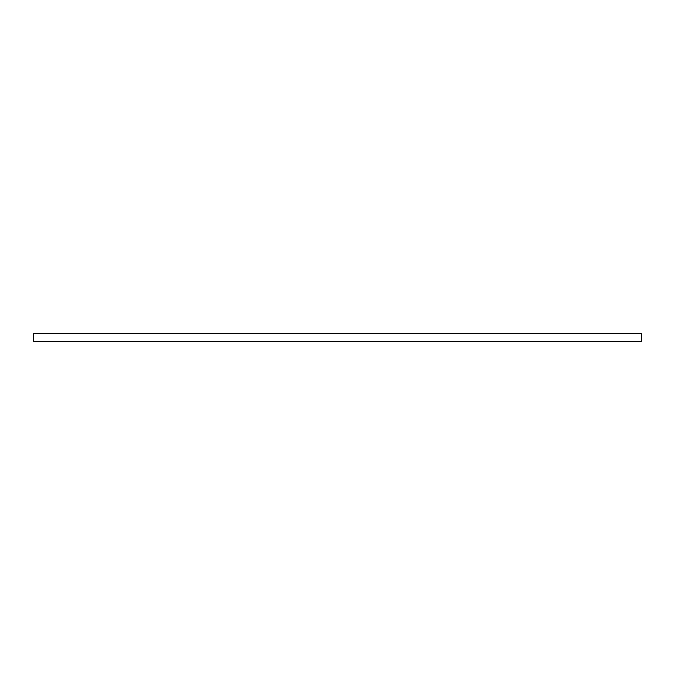 <?xml version="1.0" encoding="UTF-8"?>
<svg xmlns="http://www.w3.org/2000/svg" width="675" height="675" viewBox="0 0 675 675"><rect width="100%" height="100%" fill="white"/><g stroke="black" fill="none" stroke-linecap="round" stroke-linejoin="round"><path stroke-width="1.01" d="M33.75 333.517L33.75 341.483L641.25 341.483L641.25 333.517L33.75 333.517"/></g></svg>
